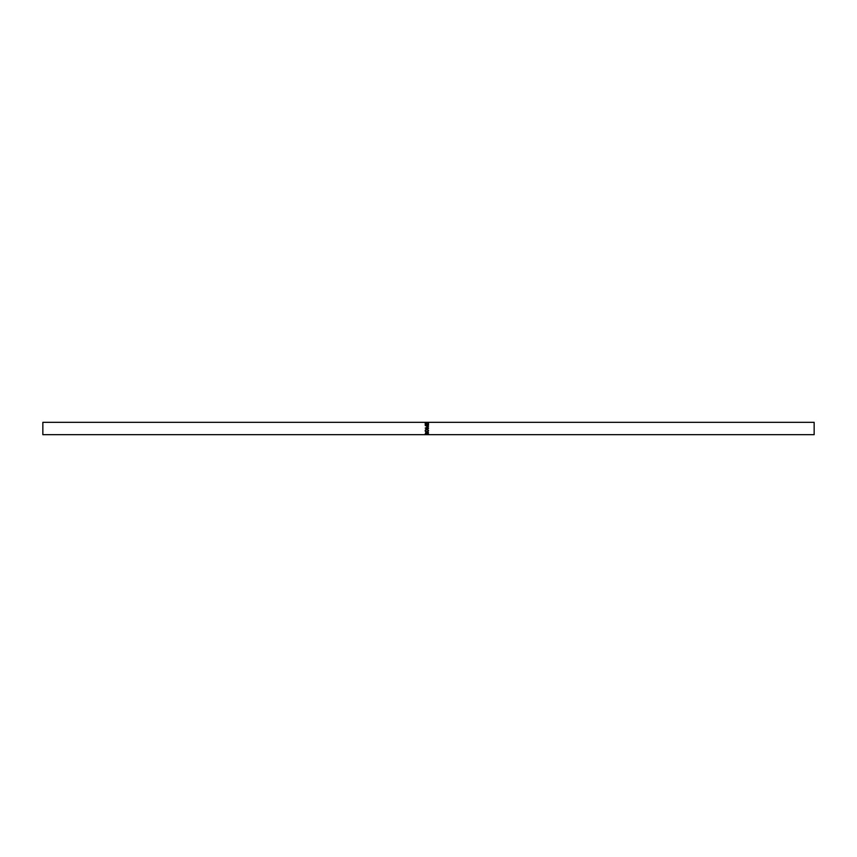 <?xml version="1.0" encoding="UTF-8"?>
<svg xmlns="http://www.w3.org/2000/svg" width="857" height="857" viewBox="0 0 857 857"><rect width="100%" height="100%" fill="white"/><g stroke="black" fill="none" stroke-linecap="round" stroke-linejoin="round"><path stroke-width="1.29" d="M42.85 434.67L814.15 434.67L814.15 422.33L42.85 422.33L42.85 434.67L814.15 434.67L814.15 422.33L42.85 422.33L42.85 434.67M425.233 433.91L425.693 432.721L426.99 433.428L428.5 432.614L426.99 433.631L428.5 433.91L425.233 433.91L428.5 433.91L426.99 433.76L428.5 432.603L426.99 433.428L426.111 432.646L425.233 433.91M425.158 430.91L425.64 429.561L427.525 429.186L428.586 430.728L427.536 432.121L425.929 432.003L425.179 431.06L426.882 432.228L428.586 430.728L426.861 429.068L425.147 430.75L426.882 432.228L425.179 430.9M428.5 426.732L426.154 425.64L428.5 426.797L426.143 427.954L428.5 428.564L425.233 428.136L427.911 426.765L425.233 425.49L428.5 425.115L426.154 425.64L428.5 426.84L426.143 427.954L428.5 428.564L425.233 428.136L427.911 426.872L425.233 428.114L427.911 426.765L425.233 425.49L428.5 425.329M428.5 424.579L425.233 424.579L425.233 423.347L425.565 424.354L426.572 424.354L426.572 423.347L426.915 424.354L428.168 424.354L428.5 423.347L428.5 424.579L428.5 423.347L428.168 424.354L426.915 424.579L426.872 422.994L428.543 422.415L427.011 423.133L425.158 422.447L426.85 423.133L428.586 422.49L426.872 422.994L426.572 424.354L425.565 424.579L425.233 423.347L425.233 424.579L428.5 424.579M425.233 434.66L428.5 434.628L425.233 434.66M426.111 433.942L426.657 434.628L425.565 434.628L426.657 434.628L426.111 433.942M425.565 434.156L426.111 434.306L425.565 434.156M426.025 422.715L425.49 422.876M428.254 422.865L427.707 422.715M425.147 422.865L425.833 422.715M425.565 423.347L425.565 424.354M426.915 423.347L426.915 424.354M428.5 424.826L428.5 424.204M425.233 424.826L425.233 424.204M428.5 426.84L426.154 425.822L428.5 425.372M426.143 427.997L428.5 428.286L426.143 427.997M428.586 430.589L426.882 431.992L428.586 430.589M428.243 430.471L426.882 431.992L425.49 430.739L426.861 429.357L428.254 430.739L426.861 429.303L428.221 430.353L426.861 429.303L425.511 430.482L426.325 429.4L425.49 430.471L426.1 431.789L427.857 431.628L428.221 430.482M426.39 432.635L425.843 432.635M426.111 432.581L426.657 433.428L426.111 432.581L425.565 433.76L426.657 433.76L425.565 433.76L426.111 432.86L426.657 433.428"/></g></svg>
